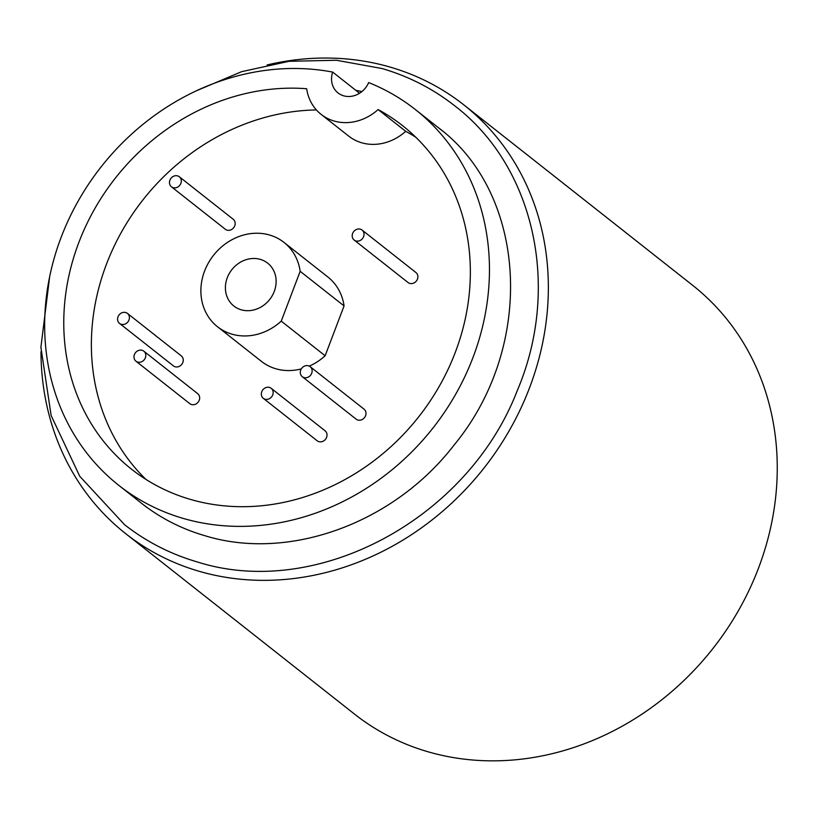 <?xml version="1.0" encoding="UTF-8"?>
<svg xmlns="http://www.w3.org/2000/svg" width="818" height="818" viewBox="0 0 818 818"><rect width="100%" height="100%" fill="white"/><g stroke="black" fill="none" stroke-linecap="round" stroke-linejoin="round"><path stroke-width="1.23" d="M355.881 240.932A6.37 5.624 128.3 0 1 354.174 240.052A6.37 5.624 128.3 0 1 353.09 232.476A6.37 5.624 128.3 0 1 360.349 229.173A6.37 5.624 128.3 0 1 362.057 230.042A6.37 5.624 128.3 0 1 363.131 237.629A6.37 5.624 128.3 0 1 355.881 240.932M354.174 240.052L408.029 282.517A6.37 5.624 -51.7 0 0 409.736 283.396A6.37 5.624 -51.7 0 0 416.996 280.093A6.37 5.624 -51.7 0 0 415.922 272.517L362.057 230.042M303.979 377.558A6.37 5.624 128.3 0 1 302.271 376.679A6.37 5.624 128.3 0 1 301.188 369.102A6.37 5.624 128.3 0 1 308.447 365.799A6.37 5.624 128.3 0 1 310.155 366.679A6.37 5.624 128.3 0 1 311.239 374.255A6.37 5.624 128.3 0 1 303.979 377.558M302.271 376.679L356.127 419.153A6.37 5.624 -51.7 0 0 357.834 420.033A6.37 5.624 -51.7 0 0 365.094 416.72A6.37 5.624 -51.7 0 0 364.02 409.143L310.155 366.679M137.659 362.067A6.37 5.624 128.3 0 1 135.952 361.188A6.37 5.624 128.3 0 1 134.868 353.611A6.37 5.624 128.3 0 1 142.127 350.309A6.37 5.624 128.3 0 1 143.835 351.188A6.37 5.624 128.3 0 1 144.909 358.765A6.37 5.624 128.3 0 1 137.659 362.067M135.952 361.188L189.807 403.663A6.37 5.624 -51.7 0 0 191.514 404.532A6.37 5.624 -51.7 0 0 198.774 401.229A6.37 5.624 -51.7 0 0 197.7 393.652L143.835 351.188M121.258 324.296A6.37 5.624 128.3 0 1 119.54 323.417A6.37 5.624 128.3 0 1 118.467 315.84A6.37 5.624 128.3 0 1 125.727 312.537A6.37 5.624 128.3 0 1 127.434 313.406A6.37 5.624 128.3 0 1 128.508 320.993A6.37 5.624 128.3 0 1 121.258 324.296M119.54 323.417L173.406 365.881A6.37 5.624 -51.7 0 0 175.113 366.761A6.37 5.624 -51.7 0 0 182.373 363.458A6.37 5.624 -51.7 0 0 181.289 355.881L127.434 313.406M173.16 187.659A6.37 5.624 128.3 0 1 171.443 186.79A6.37 5.624 128.3 0 1 170.369 179.203A6.37 5.624 128.3 0 1 177.629 175.901A6.37 5.624 128.3 0 1 179.336 176.78A6.37 5.624 128.3 0 1 180.41 184.357A6.37 5.624 128.3 0 1 173.16 187.659M171.443 186.79L225.308 229.255A6.37 5.624 -51.7 0 0 227.015 230.134A6.37 5.624 -51.7 0 0 234.275 226.831A6.37 5.624 -51.7 0 0 233.191 219.244L179.336 176.78M265.012 399.194A6.37 5.624 128.3 0 1 263.304 398.315A6.37 5.624 128.3 0 1 262.22 390.738A6.37 5.624 128.3 0 1 269.48 387.425A6.37 5.624 128.3 0 1 271.187 388.305A6.37 5.624 128.3 0 1 272.261 395.892A6.37 5.624 128.3 0 1 265.012 399.194M263.304 398.315L317.159 440.779A6.37 5.624 -51.7 0 0 318.867 441.659A6.37 5.624 -51.7 0 0 326.126 438.356A6.37 5.624 -51.7 0 0 325.053 430.779L271.187 388.305M241.187 309.787A27.301 24.09 -51.7 0 0 272.282 295.625A27.301 24.09 -51.7 0 0 267.67 263.151A27.301 24.09 -51.7 0 0 260.339 259.388A27.301 24.09 -51.7 0 0 229.244 273.549A27.301 24.09 -51.7 0 0 233.856 306.024A27.301 24.09 -51.7 0 0 241.187 309.787M231.934 334.153A53.702 47.372 128.3 0 1 217.516 326.75A53.702 47.372 128.3 0 1 208.447 262.875A53.702 47.372 128.3 0 1 269.592 235.022A53.702 47.372 128.3 0 1 284.01 242.425A53.702 47.372 128.3 0 1 300.165 271.31L281.239 321.147A53.702 47.372 128.3 0 1 231.934 334.153M217.516 326.75L261.412 361.362A53.702 47.372 -51.7 0 0 275.83 368.765A53.702 47.372 -51.7 0 0 301.31 368.898M309.276 366.116A53.702 47.372 -51.7 0 0 325.135 355.758L281.239 321.147M325.135 355.758L344.061 305.922A53.702 47.372 -51.7 0 0 327.906 277.036L284.01 242.425M344.061 305.922L300.165 271.31M332.67 72.086A20.931 18.466 -51.7 0 0 338.028 92.925A20.931 18.466 -51.7 0 0 368.662 82.577A239.367 211.146 128.3 0 1 415.268 109.479A239.367 211.146 128.3 0 1 455.687 394.235A239.367 211.146 128.3 0 1 183.13 518.387A239.367 211.146 128.3 0 1 118.845 485.391A239.367 211.146 128.3 0 1 73.456 209.797A239.367 211.146 128.3 0 1 332.67 72.086L359.542 93.272M267.169 64.929A273.038 240.86 128.3 0 1 390.401 67.168A273.038 240.86 128.3 0 1 463.724 104.796L692.621 285.288A273.038 240.86 128.3 0 1 738.736 610.116A273.038 240.86 128.3 0 1 427.824 751.722A273.038 240.86 128.3 0 1 354.501 714.094L125.604 533.602A273.038 240.86 128.3 0 1 40.982 351.771M463.724 104.796A273.038 240.86 128.3 0 1 509.829 429.624A273.038 240.86 128.3 0 1 198.927 571.23A273.038 240.86 128.3 0 1 125.604 533.602M306.658 88.733A218.795 193.007 -51.7 0 0 85.154 227.435A218.795 193.007 -51.7 0 0 131.586 469.246A218.795 193.007 -51.7 0 0 418.611 416.945A218.795 193.007 -51.7 0 0 402.528 125.624A218.795 193.007 -51.7 0 0 378.11 109.561A48.242 42.546 -51.7 0 1 321.116 114.367A48.242 42.546 -51.7 0 1 306.658 88.733M316.402 109.939A218.795 193.007 -51.7 0 0 112.864 248.969A218.795 193.007 -51.7 0 0 145.952 479.409M415.769 137.219A218.795 193.007 -51.7 0 0 405.708 131.32L378.11 109.561M321.116 114.367L348.724 136.125A48.242 42.546 -51.7 0 0 405.708 131.32M196.197 90.87L241.709 71.647L289.02 61.309L336.413 60.256L382.149 68.559C408.908 76.401 433.1 88.825 454.726 105.819C534.87 166.913 560.995 288.12 517.252 390.646C467.876 518.878 317.006 600.177 197.077 561.874C170.318 554.031 146.125 541.618 124.5 524.624L79.724 476.24L51.145 415.554L40.9 347.292L49.663 276.699M361.924 91.555L355.789 90.307M437.824 127.26C527.242 193.314 536.056 345.861 454.01 445.145C393.448 523.817 288.222 561.516 204.715 535.657C181.32 528.806 160.216 517.978 141.402 503.182M415.268 109.479L442.875 131.238M118.845 485.391L146.453 507.16"/></g></svg>
